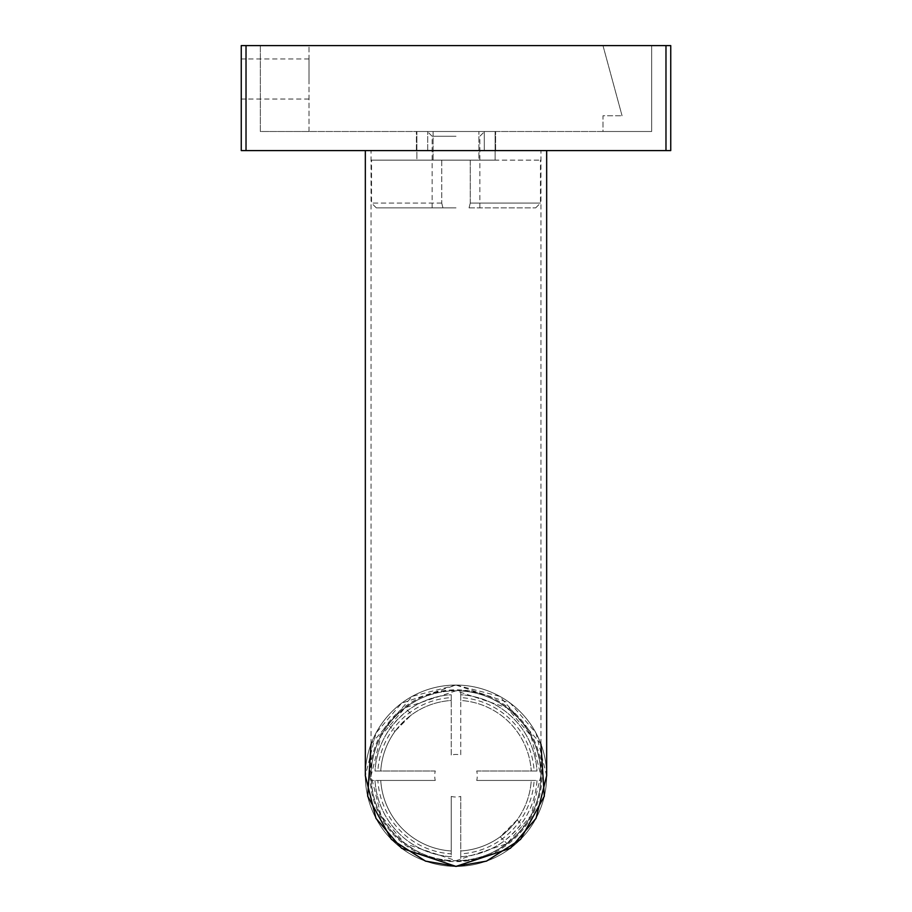 <?xml version="1.0" encoding="UTF-8"?>
<svg xmlns="http://www.w3.org/2000/svg" width="912" height="912" viewBox="0 0 912 912"><rect width="100%" height="100%" fill="white"/><g stroke="black" fill="none" stroke-linecap="round" stroke-linejoin="round"><path stroke-width="0.68" stroke-dasharray="4.56 3.42" d="M241.258 79.002L241.258 58.961L241.258 79.002M309.02 79.002L309.02 58.961L309.02 79.002M246.023 150.583L246.023 45.6L241.258 45.6L241.258 150.583L670.742 150.583M484.295 150.583L427.705 150.583L484.295 150.583L484.295 131.499L495.604 131.499L416.396 131.499L484.295 131.499L484.295 150.583M416.396 150.583L427.705 150.583L416.396 150.583L416.396 131.499L416.396 150.583M651.658 45.6L260.342 45.6L651.658 45.6L602.98 45.6L651.658 45.6L651.658 131.499L260.342 131.499L260.342 45.6L309.02 45.6L260.342 45.6L260.342 131.499L651.658 131.499L651.658 45.6L651.658 131.499L602.98 131.499L602.98 115.756L622.064 115.756L602.98 115.756L602.98 131.499L651.658 131.499L651.658 45.6M246.023 45.6L670.742 45.6M495.604 150.583L495.604 131.499L495.604 150.583M427.705 150.583L427.705 131.499L427.705 150.583M602.98 45.6L622.064 115.756L602.98 45.6M260.342 131.499L260.342 45.6L260.342 131.499L309.02 131.499L260.342 131.499M309.02 131.499L309.02 45.6L309.02 131.499M456 131.499L427.363 131.499L456 131.499M456 136.264L432.14 136.264L456 136.264M470.261 203.08L470.261 160.136L441.739 160.136L441.739 203.08L441.739 160.136L371.537 160.136L470.261 160.136L470.261 203.08L540.463 203.08L470.261 203.08L469.064 207.856L470.261 203.08M456 207.856L432.14 207.856L456 207.856M433.109 160.136L433.109 131.499L416.864 131.499L495.136 131.499L433.109 131.499L433.109 160.136L416.864 160.136L416.864 131.499L416.864 160.136L478.891 160.136L478.891 131.499L478.891 160.136L495.136 160.136L495.136 131.499L495.136 160.136L433.109 160.136M441.739 203.08L371.537 203.08L441.739 203.08L442.936 207.856L376.303 207.856L442.936 207.856L441.739 203.08M470.261 160.136L540.463 160.136L470.261 160.136M469.064 207.856L535.697 207.856L469.064 207.856M456 150.583L546.664 150.583L456 150.583M456 690.783L405.031 707.78L381.045 735.756L371.059 775.736L381.045 815.704L405.031 843.68L456 860.677L506.969 843.68L530.955 815.704L540.941 775.736L530.955 735.756L506.969 707.78L456 690.783C480.852 687.374 539.79 712.853 540.941 775.736C539.79 838.607 480.852 864.086 456 860.677A84.941 84.941 0 0 0 540.941 775.736A84.941 84.941 0 0 0 456 690.783A84.941 84.941 0 0 0 371.059 775.736A84.941 84.941 0 0 0 456 860.677C431.148 864.086 372.21 838.607 371.059 775.736C372.21 712.853 431.148 687.374 456 690.783M546.664 775.736L536.005 733.066L510.401 703.198L456 685.06L401.599 703.198L375.995 733.066L365.336 775.736A90.664 90.664 0 0 0 456 866.4A90.664 90.664 0 0 0 546.664 775.736A90.664 90.664 0 0 0 456 685.06A90.664 90.664 0 0 0 365.336 775.736A90.664 90.664 0 0 0 456 866.4A90.664 90.664 0 0 0 546.664 775.736A90.664 90.664 0 0 0 456 685.06A90.664 90.664 0 0 0 365.336 775.736M371.059 744.021L412.19 696.346L456 685.06A90.664 90.664 0 0 0 365.336 775.736A90.664 90.664 0 0 0 456 866.4A90.664 90.664 0 0 0 546.664 775.736A90.664 90.664 0 0 0 456 685.06L499.81 696.346L540.941 744.021M451.223 754.999L451.223 694.75A81.122 81.122 0 0 0 375.014 771.005L377.876 771.005A78.261 78.261 0 0 1 451.223 697.612L451.223 694.75A81.122 81.122 0 0 0 407.698 710.551C401.394 715.498 395.774 721.118 390.826 727.423L388.09 724.698C393.072 718.428 398.692 712.808 404.962 707.826L411.791 714.655C405.441 719.545 399.809 725.165 394.919 731.527L395.512 730.706A75.4 75.4 0 0 0 380.749 771.005L435.263 771.005A21.272 21.272 0 0 0 435.263 780.455L375.014 780.455A81.122 81.122 0 0 0 451.223 856.71L451.223 853.849A78.261 78.261 0 0 1 377.876 780.455L371.184 780.455A84.941 84.941 0 0 0 451.223 860.54A84.941 84.941 0 0 1 371.184 780.455L375.014 780.455A81.122 81.122 0 0 0 451.223 856.71L451.223 796.461A21.272 21.272 0 0 0 460.777 796.461L460.777 856.71A81.122 81.122 0 0 0 536.986 780.455L476.737 780.455A21.272 21.272 0 0 0 476.737 771.005L531.251 771.005A75.4 75.4 0 0 0 460.777 700.484L460.777 754.999A21.272 21.272 0 0 0 451.223 754.999L451.223 700.484A75.4 75.4 0 0 0 410.981 715.247L411.791 714.655M435.263 771.005L375.014 771.005A81.122 81.122 0 0 1 390.826 727.423L394.919 731.527M500.209 836.806C506.559 831.915 512.191 826.295 517.081 819.934L500.209 836.806L504.302 840.91C510.606 835.962 516.226 830.342 521.174 824.038L523.91 826.762C518.928 833.032 513.308 838.652 507.038 843.634L504.302 840.91A81.122 81.122 0 0 1 460.777 856.71L460.777 860.54A84.941 84.941 0 0 0 507.038 843.634M517.081 819.934L521.174 824.038A81.122 81.122 0 0 0 536.986 780.455L540.816 780.455A84.941 84.941 0 0 1 523.91 826.762M370.101 775.736A85.899 85.899 0 0 0 456 861.623A85.899 85.899 0 0 0 541.899 775.736A85.899 85.899 0 0 0 456 689.837A85.899 85.899 0 0 0 370.101 775.736M395.512 730.706L410.981 715.247M388.09 724.698A84.941 84.941 0 0 0 371.184 771.005A84.941 84.941 0 0 1 451.223 690.92A84.941 84.941 0 0 0 404.962 707.826M476.737 771.005L536.986 771.005A81.122 81.122 0 0 0 460.777 694.75L460.777 690.92A84.941 84.941 0 0 1 540.816 771.005A84.941 84.941 0 0 0 460.777 690.92L460.777 697.612A78.261 78.261 0 0 1 534.124 771.005L536.986 771.005A81.122 81.122 0 0 0 460.777 694.75L460.777 754.999M435.263 780.455L380.749 780.455A75.4 75.4 0 0 0 451.223 850.976A75.4 75.4 0 0 1 380.749 780.455L377.876 780.455M451.223 796.461L451.223 853.849M534.124 771.005L531.251 771.005A75.4 75.4 0 0 0 460.777 700.484L460.777 697.612M451.223 697.612L451.223 700.484A75.4 75.4 0 0 0 380.749 771.005L377.876 771.005M476.737 780.455L531.251 780.455A75.4 75.4 0 0 1 516.488 820.754M460.777 796.461L460.777 850.976A75.4 75.4 0 0 0 501.019 836.213M460.777 853.849L460.777 860.54A84.941 84.941 0 0 0 540.816 780.455L531.251 780.455A75.4 75.4 0 0 1 460.777 850.976L460.777 853.849A78.261 78.261 0 0 0 534.124 780.455M665.977 150.583L665.977 45.6M309.02 58.961L241.258 58.961M309.02 99.043L241.258 99.043M432.14 207.856L432.14 136.264L427.363 131.499M376.303 207.856L371.537 203.08L371.537 160.136M535.697 207.856L540.463 203.08L540.463 160.136M479.86 207.856L479.86 136.264L484.637 131.499M371.059 775.736L371.059 150.583M540.941 775.736L540.941 150.583"/><path stroke-width="1.37" d="M670.742 150.583L241.258 150.583L241.258 45.6L670.742 45.6L670.742 150.583L670.742 45.6M365.336 150.583L365.336 775.736L375.995 818.395L401.599 848.263L456 866.4L510.401 848.263L536.005 818.395L546.664 775.736L546.664 150.583M540.941 744.021L544.316 796.233L520.604 839.348L486.484 861.122L456 866.4L425.516 861.122L391.396 839.348L367.684 796.233L371.059 744.021M665.977 150.583L665.977 45.6M246.023 150.583L246.023 45.6"/></g></svg>
